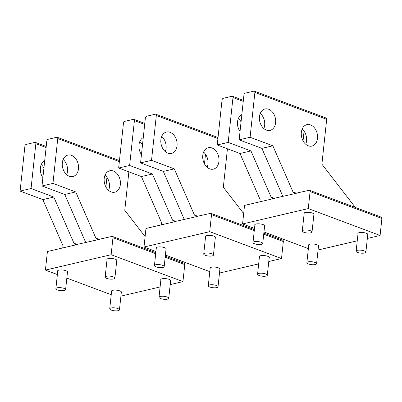 <?xml version="1.0" encoding="UTF-8"?>
<svg xmlns="http://www.w3.org/2000/svg" width="402" height="402" viewBox="0 0 402 402"><rect width="100%" height="100%" fill="white"/><g stroke="black" fill="none" stroke-linecap="round" stroke-linejoin="round"><path stroke-width="0.6" d="M310.439 230.738A4.894 1.467 -173.9 0 0 305.264 229.964A4.894 1.467 -173.9 0 0 302.289 230.989A4.894 1.467 -173.9 0 0 303.867 232.276A4.894 1.467 -173.9 0 0 309.043 233.049A4.894 1.467 -173.9 0 0 312.017 232.024A4.894 1.467 -173.9 0 0 310.439 230.738M261.154 242.27A4.894 1.467 -173.9 0 0 255.979 241.496A4.894 1.467 -173.9 0 0 253.004 242.517A4.894 1.467 -173.9 0 0 254.582 243.808A4.894 1.467 -173.9 0 0 259.757 244.582A4.894 1.467 -173.9 0 0 262.732 243.557A4.894 1.467 -173.9 0 0 261.154 242.27M364.292 250.903A4.894 1.467 -173.9 0 0 359.117 250.129A4.894 1.467 -173.9 0 0 356.142 251.155A4.894 1.467 -173.9 0 0 357.72 252.441A4.894 1.467 -173.9 0 0 362.895 253.215A4.894 1.467 -173.9 0 0 365.87 252.195A4.894 1.467 -173.9 0 0 364.292 250.903M315.007 262.436A4.894 1.467 -173.9 0 0 309.831 261.662A4.894 1.467 -173.9 0 0 306.862 262.682A4.894 1.467 -173.9 0 0 308.44 263.973A4.894 1.467 -173.9 0 0 313.615 264.747A4.894 1.467 -173.9 0 0 316.59 263.722A4.894 1.467 -173.9 0 0 315.007 262.436M216.442 285.495A4.894 1.467 -173.9 0 0 211.266 284.722A4.894 1.467 -173.9 0 0 208.291 285.747A4.894 1.467 -173.9 0 0 209.869 287.033A4.894 1.467 -173.9 0 0 215.045 287.807A4.894 1.467 -173.9 0 0 218.02 286.787A4.894 1.467 -173.9 0 0 216.442 285.495M117.876 308.56A4.894 1.467 -173.9 0 0 112.701 307.786A4.894 1.467 -173.9 0 0 109.726 308.806A4.894 1.467 -173.9 0 0 111.304 310.098A4.894 1.467 -173.9 0 0 116.479 310.872A4.894 1.467 -173.9 0 0 119.454 309.847A4.894 1.467 -173.9 0 0 117.876 308.56M265.727 273.968A4.894 1.467 -173.9 0 0 260.551 273.194A4.894 1.467 -173.9 0 0 257.576 274.214A4.894 1.467 -173.9 0 0 259.154 275.506A4.894 1.467 -173.9 0 0 264.33 276.28A4.894 1.467 -173.9 0 0 267.305 275.254A4.894 1.467 -173.9 0 0 265.727 273.968M167.157 297.028A4.894 1.467 -173.9 0 0 161.981 296.254A4.894 1.467 -173.9 0 0 159.006 297.279A4.894 1.467 -173.9 0 0 160.589 298.565A4.894 1.467 -173.9 0 0 165.765 299.339A4.894 1.467 -173.9 0 0 168.734 298.319A4.894 1.467 -173.9 0 0 167.157 297.028M162.584 265.33A4.894 1.467 -173.9 0 0 157.408 264.556A4.894 1.467 -173.9 0 0 154.438 265.581A4.894 1.467 -173.9 0 0 156.016 266.868A4.894 1.467 -173.9 0 0 161.192 267.642A4.894 1.467 -173.9 0 0 164.167 266.621A4.894 1.467 -173.9 0 0 162.584 265.33M64.019 288.395A4.894 1.467 -173.9 0 0 58.843 287.621A4.894 1.467 -173.9 0 0 55.868 288.641A4.894 1.467 -173.9 0 0 57.446 289.932A4.894 1.467 -173.9 0 0 62.622 290.706A4.894 1.467 -173.9 0 0 65.596 289.681A4.894 1.467 -173.9 0 0 64.019 288.395M211.869 253.798A4.894 1.467 -173.9 0 0 206.693 253.024A4.894 1.467 -173.9 0 0 203.719 254.049A4.894 1.467 -173.9 0 0 205.296 255.335A4.894 1.467 -173.9 0 0 210.472 256.109A4.894 1.467 -173.9 0 0 213.447 255.089A4.894 1.467 -173.9 0 0 211.869 253.798M113.304 276.862A4.894 1.467 -173.9 0 0 108.128 276.089A4.894 1.467 -173.9 0 0 105.153 277.114A4.894 1.467 -173.9 0 0 106.731 278.4A4.894 1.467 -173.9 0 0 111.907 279.174A4.894 1.467 -173.9 0 0 114.882 278.149A4.894 1.467 -173.9 0 0 113.304 276.862M57.375 274.561L45.426 270.089L47.411 251.526L75.888 244.863L73.953 243.2L53.818 197.05L42.868 199.613L20.1 191.091L24.894 146.233A1.633 1.015 110.5 0 1 26.155 144.429L34.914 142.378A1.633 1.015 -69.5 0 1 35.321 142.398L46.225 146.479M53.818 197.05L31.049 188.528L20.1 191.091M111.228 294.731L66.832 278.104M45.426 270.089L111.138 254.712L182.945 281.601L170.207 284.586M160.112 286.948L120.922 296.118M57.712 271.39A5.055 1.518 6.1 0 1 57.592 270.993A5.055 1.518 6.1 0 1 58.908 270.139A5.055 1.518 6.1 0 1 64.516 270.3A5.055 1.518 6.1 0 1 67.642 272.064A5.055 1.518 6.1 0 1 67.441 272.43M111.57 291.556A5.055 1.518 6.1 0 1 111.444 291.159A5.055 1.518 6.1 0 1 112.761 290.304A5.055 1.518 6.1 0 1 118.369 290.47A5.055 1.518 6.1 0 1 121.499 292.234A5.055 1.518 6.1 0 1 121.298 292.596M160.85 280.023A5.055 1.518 6.1 0 1 160.73 279.626A5.055 1.518 6.1 0 1 162.046 278.777A5.055 1.518 6.1 0 1 167.654 278.938A5.055 1.518 6.1 0 1 170.785 280.702A5.055 1.518 6.1 0 1 170.579 281.063M106.997 259.858A5.055 1.518 6.1 0 1 106.877 259.461A5.055 1.518 6.1 0 1 108.193 258.607A5.055 1.518 6.1 0 1 113.796 258.772A5.055 1.518 6.1 0 1 116.927 260.536A5.055 1.518 6.1 0 1 116.726 260.898M108.585 190.362A11.005 7.97 76.8 0 0 108.957 181.699A11.005 7.97 76.8 0 0 105.033 175.171M104.661 183.835A11.005 7.97 76.8 0 0 114.791 192.201A11.005 7.97 76.8 0 0 119.907 179.136A11.005 7.97 76.8 0 0 109.776 170.77A11.005 7.97 76.8 0 0 104.661 183.835M75.405 244.818L97.792 239.743L95.857 238.074L75.722 191.925L64.772 194.488L42.004 185.965L46.798 141.107A1.633 1.015 110.5 0 1 48.059 139.303L56.818 137.253A1.633 1.015 -69.5 0 1 57.225 137.273L119.464 160.579M75.722 191.925L52.953 183.402L42.004 185.965M44.707 160.669A11.005 7.97 76.8 0 0 40.868 173.277A11.005 7.97 76.8 0 0 42.888 177.669M43.924 168.021A11.005 7.97 76.8 0 0 41.24 164.614M66.697 174.674A11.005 7.97 76.8 0 0 67.069 166.011A11.005 7.97 76.8 0 0 63.144 159.488M78.018 163.448A11.005 7.97 76.8 0 0 67.888 155.082A11.005 7.97 76.8 0 0 62.772 168.152A11.005 7.97 76.8 0 0 72.903 176.518A11.005 7.97 76.8 0 0 78.018 163.448M62.742 247.939L62.998 245.763L42.868 199.613M128.871 171.845L124.766 210.291L145.107 236.612M111.138 254.712L112.957 237.698A1.633 1.015 -69.5 0 0 112.434 236.431A1.633 1.015 -69.5 0 0 112.027 236.411L97.309 239.692M85.742 242.557L64.772 194.488M182.945 281.601L184.764 264.586A1.633 1.015 110.5 0 0 184.242 263.32L165.277 256.215M31.049 188.528L35.843 143.67A1.633 1.015 -69.5 0 0 35.321 142.398M106.932 177.307L105.902 186.955M52.953 183.402L57.747 138.544A1.633 1.015 -69.5 0 0 57.225 137.273M155.941 251.501L143.996 247.029L145.976 228.467L174.453 221.803L172.518 220.135L152.383 173.991L141.434 176.553L118.665 168.026L123.459 123.168A1.633 1.015 110.5 0 1 124.72 121.364L133.484 119.314A1.633 1.015 -69.5 0 1 133.891 119.334L144.79 123.419M152.383 173.991L129.62 165.463L118.665 168.026M209.799 271.667L165.403 255.044M143.996 247.029L209.708 231.652L281.516 258.541L268.772 261.521M258.682 263.883L219.487 273.053M156.277 248.325A5.055 1.518 6.1 0 1 156.157 247.928A5.055 1.518 6.1 0 1 157.473 247.079A5.055 1.518 6.1 0 1 163.081 247.24A5.055 1.518 6.1 0 1 166.212 249.004A5.055 1.518 6.1 0 1 166.011 249.366M210.135 268.491A5.055 1.518 6.1 0 1 210.015 268.094A5.055 1.518 6.1 0 1 211.331 267.245A5.055 1.518 6.1 0 1 216.934 267.405A5.055 1.518 6.1 0 1 220.065 269.169A5.055 1.518 6.1 0 1 219.864 269.531M259.421 256.963A5.055 1.518 6.1 0 1 259.3 256.566A5.055 1.518 6.1 0 1 260.617 255.712A5.055 1.518 6.1 0 1 266.219 255.873A5.055 1.518 6.1 0 1 269.35 257.637A5.055 1.518 6.1 0 1 269.149 258.004M205.563 236.793A5.055 1.518 6.1 0 1 205.442 236.396A5.055 1.518 6.1 0 1 206.759 235.547A5.055 1.518 6.1 0 1 212.367 235.708A5.055 1.518 6.1 0 1 215.497 237.471A5.055 1.518 6.1 0 1 215.291 237.833M207.151 167.297A11.005 7.97 76.8 0 0 207.522 158.634A11.005 7.97 76.8 0 0 203.598 152.112M203.226 160.775A11.005 7.97 76.8 0 0 213.356 169.141A11.005 7.97 76.8 0 0 218.477 156.071A11.005 7.97 76.8 0 0 208.342 147.705A11.005 7.97 76.8 0 0 203.226 160.775M173.971 221.753L196.357 216.678L194.422 215.01L174.287 168.865L163.338 171.428L140.569 162.9L145.363 118.042A1.633 1.015 110.5 0 1 146.624 116.243L155.388 114.193A1.633 1.015 -69.5 0 1 155.795 114.208L218.03 137.514M174.287 168.865L151.524 160.338L140.569 162.9M143.273 137.61A11.005 7.97 76.8 0 0 139.434 150.212A11.005 7.97 76.8 0 0 141.459 154.604M142.489 144.956A11.005 7.97 76.8 0 0 139.806 141.549M165.262 151.614A11.005 7.97 76.8 0 0 165.634 142.951A11.005 7.97 76.8 0 0 161.71 136.424M176.589 140.388A11.005 7.97 76.8 0 0 166.453 132.022A11.005 7.97 76.8 0 0 161.338 145.092A11.005 7.97 76.8 0 0 171.468 153.458A11.005 7.97 76.8 0 0 176.589 140.388M161.313 224.879L161.569 222.698L141.434 176.553M227.442 148.785L223.331 187.226L243.677 213.552M209.708 231.652L211.527 214.638A1.633 1.015 -69.5 0 0 211 213.367A1.633 1.015 -69.5 0 0 210.593 213.346L195.874 216.628M184.312 219.497L163.338 171.428M281.516 258.541L283.335 241.527A1.633 1.015 110.5 0 0 282.807 240.255L263.843 233.155M129.62 165.463L134.414 120.605A1.633 1.015 -69.5 0 0 133.891 119.334M205.497 154.242L204.467 163.89M151.524 160.338L156.318 115.48A1.633 1.015 -69.5 0 0 155.795 114.208M254.506 228.436L242.562 223.964L244.547 205.402L273.023 198.739L271.089 197.075L250.954 150.926L239.999 153.489L217.236 144.966L222.03 100.108A1.633 1.015 110.5 0 1 223.291 98.304L232.049 96.254A1.633 1.015 -69.5 0 1 232.456 96.274L243.361 100.354M250.954 150.926L228.185 142.403L217.236 144.966M308.364 248.607L263.968 231.979M242.562 223.964L308.274 208.588L380.081 235.477L367.338 238.461M357.247 240.823L318.057 249.994M254.848 225.266A5.055 1.518 6.1 0 1 254.727 224.869A5.055 1.518 6.1 0 1 256.044 224.014A5.055 1.518 6.1 0 1 261.647 224.175A5.055 1.518 6.1 0 1 264.777 225.939A5.055 1.518 6.1 0 1 264.576 226.306M308.701 245.431A5.055 1.518 6.1 0 1 308.58 245.034A5.055 1.518 6.1 0 1 309.897 244.18A5.055 1.518 6.1 0 1 315.505 244.346A5.055 1.518 6.1 0 1 318.635 246.109A5.055 1.518 6.1 0 1 318.434 246.471M357.986 233.899A5.055 1.518 6.1 0 1 357.865 233.502A5.055 1.518 6.1 0 1 359.182 232.652A5.055 1.518 6.1 0 1 364.79 232.813A5.055 1.518 6.1 0 1 367.92 234.577A5.055 1.518 6.1 0 1 367.714 234.939M304.133 213.733A5.055 1.518 6.1 0 1 304.007 213.336A5.055 1.518 6.1 0 1 305.324 212.482A5.055 1.518 6.1 0 1 310.932 212.648A5.055 1.518 6.1 0 1 314.062 214.412A5.055 1.518 6.1 0 1 313.861 214.774M305.721 144.238A11.005 7.97 76.8 0 0 306.093 135.575A11.005 7.97 76.8 0 0 302.163 129.047M301.791 137.71A11.005 7.97 76.8 0 0 311.927 146.077A11.005 7.97 76.8 0 0 317.042 133.012A11.005 7.97 76.8 0 0 306.912 124.645A11.005 7.97 76.8 0 0 301.791 137.71M272.536 198.694L294.927 193.618L292.993 191.95L272.857 145.8L261.903 148.363L239.14 139.841L243.934 94.983A1.633 1.015 110.5 0 1 245.195 93.179L253.953 91.128A1.633 1.015 -69.5 0 1 254.36 91.148L326.168 118.037A1.633 1.015 110.5 0 1 326.69 119.309L321.896 164.167L355.348 207.447M272.857 145.8L250.089 137.278L239.14 139.841M241.843 114.545A11.005 7.97 76.8 0 0 238.004 127.153A11.005 7.97 76.8 0 0 240.024 131.544M241.054 121.896A11.005 7.97 76.8 0 0 238.376 118.489M263.833 128.55A11.005 7.97 76.8 0 0 264.204 119.886A11.005 7.97 76.8 0 0 260.28 113.364M275.154 117.324A11.005 7.97 76.8 0 0 265.024 108.957A11.005 7.97 76.8 0 0 259.908 122.027A11.005 7.97 76.8 0 0 270.038 130.394A11.005 7.97 76.8 0 0 275.154 117.324M259.878 201.814L260.134 199.638L239.999 153.489M308.274 208.588L310.093 191.573A1.633 1.015 -69.5 0 0 309.57 190.307A1.633 1.015 -69.5 0 0 309.163 190.287L294.44 193.568M282.877 196.432L261.903 148.363M380.081 235.477L381.9 218.462A1.633 1.015 110.5 0 0 381.377 217.191L309.57 190.307M228.185 142.403L232.979 97.545A1.633 1.015 -69.5 0 0 232.456 96.274M304.068 131.183L303.038 140.831M250.089 137.278L254.883 92.42A1.633 1.015 -69.5 0 0 254.36 91.148M77.435 244.501L73.953 243.2M99.339 239.376L95.857 238.074M112.957 237.698L155.705 253.707M165.167 257.25L184.764 264.586M35.843 143.67L46.114 147.514M57.747 138.544L119.354 161.609M176.001 221.442L172.518 220.135M197.905 216.316L194.422 215.01M211.527 214.638L254.27 230.642M263.732 234.185L283.335 241.527M134.414 120.605L144.68 124.449M156.318 115.48L217.919 138.549M274.571 198.377L271.089 197.075M296.475 193.251L292.993 191.95M310.093 191.573L381.9 218.462M232.979 97.545L243.25 101.389M254.883 92.42L326.69 119.309M304.213 212.975L302.289 230.989M313.942 214.015L312.017 232.024M254.928 224.507L253.004 242.517M264.657 225.542L262.732 243.557M358.066 233.14L356.142 251.155M367.795 234.18L365.87 252.195M308.786 244.672L306.862 262.682M318.515 245.712L316.59 263.722M210.216 267.732L208.291 285.747M219.944 268.772L218.02 286.787M111.65 290.797L109.726 308.806M121.379 291.837L119.454 309.847M259.501 256.205L257.576 274.214M269.229 257.24L267.305 275.254M160.936 279.264L159.006 297.279M170.664 280.305L168.734 298.319M156.363 247.567L154.438 265.581M166.091 248.607L164.167 266.621M57.793 270.631L55.868 288.641M67.521 271.667L65.596 289.681M205.643 236.034L203.719 254.049M215.371 237.074L213.447 255.089M107.078 259.099L105.153 277.114M116.806 260.139L114.882 278.149M112.434 236.431L155.815 252.672M211 213.367L254.381 229.612"/></g></svg>
